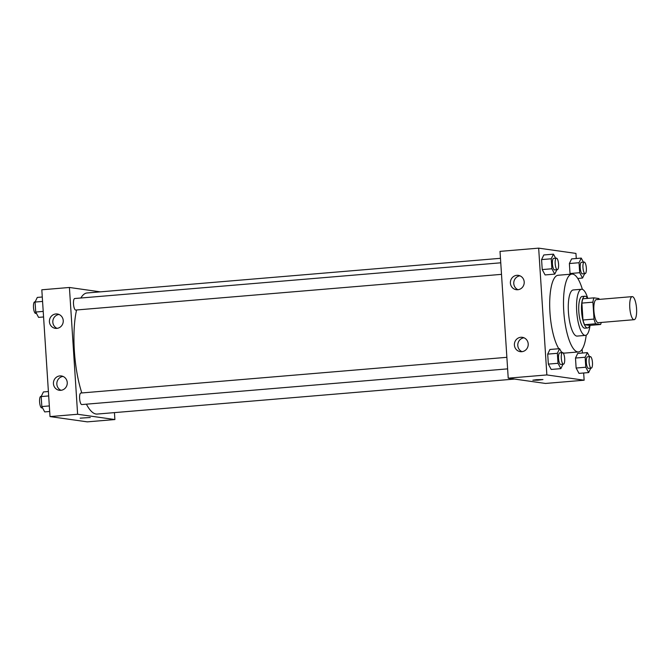 <?xml version="1.0" encoding="UTF-8"?>
<svg xmlns="http://www.w3.org/2000/svg" width="670" height="670" viewBox="0 0 670 670"><rect width="100%" height="100%" fill="white"/><g stroke="black" fill="none" stroke-linecap="round" stroke-linejoin="round"><path stroke-width="1" d="M633.912 319.691A11.574 3.342 -94.8 0 1 629.808 308.058A11.574 3.342 -94.8 0 1 632.204 296.626A11.574 3.342 -94.8 0 1 636.5 307.882A11.574 3.342 -94.8 0 1 634.138 319.691A11.574 3.342 -94.8 0 1 633.912 319.691M634.138 319.691L598.251 322.706A11.574 3.342 -94.8 0 1 598.034 322.697A11.574 3.342 -94.8 0 1 593.922 311.064A11.574 3.342 -94.8 0 1 596.317 299.632L632.204 296.626M592.925 302.17L594.022 319.079A15.544 4.489 -94.8 0 0 595.638 323.786L584.6 324.707A15.544 4.489 -94.8 0 1 582.975 320.009L581.887 303.1L592.925 302.17A15.544 4.489 -94.8 0 1 593.963 297.849L598.93 298.552A15.544 4.489 -94.8 0 1 599.307 299.381M595.638 323.786L600.605 324.489A15.544 4.489 -94.8 0 0 601.241 322.454M582.975 320.009L594.022 319.079M584.6 324.707L589.567 325.411L600.605 324.489M581.887 303.1A15.544 4.489 -94.8 0 1 582.917 298.778L593.963 297.849M587.515 298.393A15.912 4.598 85.2 0 0 584.91 296.232A15.912 4.598 85.2 0 0 581.585 311.433A15.912 4.598 85.2 0 0 587.573 327.948A15.912 4.598 85.2 0 0 589.776 325.394M587.573 327.948L584.809 328.183A15.912 4.598 -94.8 0 1 584.508 328.174A15.912 4.598 -94.8 0 1 578.821 311.667A15.912 4.598 -94.8 0 1 582.155 296.467L584.91 296.232M587.757 298.368A23.149 6.692 85.2 0 0 581.552 289.256A23.149 6.692 85.2 0 0 576.702 311.366A23.149 6.692 85.2 0 0 585.413 335.394A23.149 6.692 85.2 0 0 590.019 325.377M581.552 289.256L573.269 289.951A23.149 6.692 85.2 0 0 568.428 312.061A23.149 6.692 85.2 0 0 577.138 336.089L585.413 335.394M582.381 289.365A39.061 11.281 85.2 0 0 571.937 274.097A39.061 11.281 85.2 0 0 563.763 311.399A39.061 11.281 85.2 0 0 578.461 351.943A39.061 11.281 85.2 0 0 586.216 335.151M558.839 348.735A39.061 11.281 -94.8 0 1 549.961 312.555A39.061 11.281 -94.8 0 1 558.135 275.253L571.937 274.097M578.461 351.943L564.659 353.098A39.061 11.281 -94.8 0 1 563.914 353.082A39.061 11.281 -94.8 0 1 562.909 352.788M562.658 352.671A39.061 11.281 -94.8 0 1 561.142 351.591M576.267 258.511L575.94 253.419L538.663 248.143L546.862 374.932L584.139 380.208L583.67 372.997M582.381 353.031L582.138 349.246M561.745 352.722L559.576 348.676L549.919 349.48L547.7 354.112L548.345 364.095L551.209 369.446L560.874 368.634L562.984 364.229M555.631 258.201L553.47 254.156L543.806 254.969L541.586 259.6L542.231 269.583L545.095 274.934L554.76 274.122L556.87 269.717M583.419 262.146L581.25 258.092L571.594 258.905L569.374 263.536L570.019 273.519L570.396 274.223L570.019 273.519L579.684 272.707L582.54 278.058L584.659 273.653M589.533 356.658L587.364 352.613L577.707 353.425L575.488 358.048L576.133 368.031L578.997 373.383L588.654 372.579L590.764 368.165M546.862 374.932L508.22 378.173L500.021 251.376L538.663 248.143M508.22 378.173L545.497 383.449L584.139 380.208M536.419 379.672L542.951 379.555L537.918 380.2L532.843 380.208L536.419 379.672M510.398 283.1A7.236 6.909 98.1 0 1 518.312 275.362A7.236 6.909 98.1 0 1 524.141 283.494A7.236 6.909 98.1 0 1 510.398 283.1M514.401 345.058A7.236 6.909 98.1 0 1 522.324 337.32A7.236 6.909 98.1 0 1 528.144 345.452A7.236 6.909 98.1 0 1 514.401 345.058M519.979 275.822A7.236 6.909 -81.9 0 0 518.01 289.708M523.982 337.781A7.236 6.909 -81.9 0 0 522.014 351.658M514.594 379.069L97.225 414.06A60.761 17.554 -94.8 0 1 96.07 414.026A60.761 17.554 -94.8 0 1 86.397 404.178M81.815 392.947A60.761 17.554 -94.8 0 1 76.564 309.976M80.844 298.008A60.761 17.554 -94.8 0 1 87.075 292.966L500.465 258.31M501.503 274.357L75.685 310.051A5.787 1.675 -94.8 0 1 75.576 310.043A5.787 1.675 -94.8 0 1 73.524 304.23A5.787 1.675 -94.8 0 1 74.722 298.519L500.758 262.808M507.617 368.868L81.799 404.563A5.787 1.675 -94.8 0 1 81.69 404.563A5.787 1.675 -94.8 0 1 79.638 398.75A5.787 1.675 -94.8 0 1 80.835 393.03L506.872 357.319M77.62 414.261L69.42 287.472L41.816 289.792L50.016 416.581L77.62 414.261L114.888 419.546L114.444 412.611M100.316 291.852L69.42 287.472M55.87 313.962A7.236 6.909 98.1 0 1 63.173 322.136A7.236 6.909 98.1 0 1 49.429 321.742A7.236 6.909 98.1 0 1 55.87 313.962M60.802 390.325A7.236 6.909 98.1 0 1 53.441 383.701A7.236 6.909 98.1 0 1 61.355 375.954A7.236 6.909 98.1 0 1 60.802 390.325M50.016 416.581L87.284 421.857L114.888 419.546M59.01 314.465A7.236 6.909 -81.9 0 0 57.042 328.342M63.014 376.423A7.236 6.909 -81.9 0 0 61.054 390.3M80.157 418.155L90.266 417.502M48.391 391.523L43.408 391.942L41.188 396.573L41.833 406.556L44.697 411.908L49.689 411.489M41.188 396.573L48.675 395.945M41.833 406.556L49.329 405.928M42.537 407.854L41.775 407.921A5.787 1.675 -94.8 0 1 41.666 407.921A5.787 1.675 -94.8 0 1 39.614 402.101A5.787 1.675 -94.8 0 1 40.811 396.389L41.297 396.347M42.285 297.003L37.294 297.421L35.075 302.053L35.719 312.036L38.584 317.387L43.575 316.969M35.075 302.053L42.57 301.425M35.719 312.036L43.215 311.408M36.423 313.342L35.661 313.401A5.787 1.675 -94.8 0 1 35.552 313.401A5.787 1.675 -94.8 0 1 33.5 307.589A5.787 1.675 -94.8 0 1 34.698 301.868L35.183 301.835M587.364 352.613L585.144 357.244L585.789 367.227L588.654 372.579M591.258 368.132L588.495 368.358A5.787 1.675 -94.8 0 1 588.386 368.358A5.787 1.675 -94.8 0 1 586.325 362.545A5.787 1.675 -94.8 0 1 587.523 356.825L590.287 356.599A5.787 1.675 -94.8 0 1 592.439 362.219A5.787 1.675 -94.8 0 1 591.258 368.132A5.787 1.675 -94.8 0 1 591.141 368.123A5.787 1.675 -94.8 0 1 589.089 362.311A5.787 1.675 -94.8 0 1 590.287 356.599M577.707 353.425L575.488 358.048L585.144 357.244M575.488 358.048L576.133 368.031L585.789 367.227M576.133 368.031L578.997 373.383M581.25 258.092L579.031 262.724L579.684 272.707M585.144 273.611L582.381 273.846A5.787 1.675 -94.8 0 1 582.272 273.837A5.787 1.675 -94.8 0 1 580.22 268.025A5.787 1.675 -94.8 0 1 581.418 262.313L584.173 262.079A5.787 1.675 -94.8 0 1 586.325 267.707A5.787 1.675 -94.8 0 1 585.144 273.611A5.787 1.675 -94.8 0 1 585.036 273.611A5.787 1.675 -94.8 0 1 582.975 267.799A5.787 1.675 -94.8 0 1 584.173 262.079M571.594 258.905L569.374 263.536L579.031 262.724M569.374 263.536L570.019 273.519M577.766 278.46L582.54 278.058M559.576 348.676L557.365 353.308L558.01 363.291L560.874 368.634M563.47 364.187L560.706 364.421A5.787 1.675 -94.8 0 1 560.597 364.421A5.787 1.675 -94.8 0 1 558.545 358.609A5.787 1.675 -94.8 0 1 559.743 352.889L562.499 352.654A5.787 1.675 -94.8 0 1 564.651 358.283A5.787 1.675 -94.8 0 1 563.47 364.187A5.787 1.675 -94.8 0 1 563.361 364.187A5.787 1.675 -94.8 0 1 561.301 358.375A5.787 1.675 -94.8 0 1 562.499 352.654M549.919 349.48L547.7 354.112L557.365 353.308M547.7 354.112L548.345 364.095L558.01 363.291M548.345 364.095L551.209 369.446M553.47 254.156L551.251 258.788L551.896 268.771L554.76 274.122M557.356 269.675L554.593 269.909A5.787 1.675 -94.8 0 1 554.484 269.901A5.787 1.675 -94.8 0 1 552.432 264.089A5.787 1.675 -94.8 0 1 553.629 258.377L556.393 258.143A5.787 1.675 -94.8 0 1 558.537 263.771A5.787 1.675 -94.8 0 1 557.356 269.675A5.787 1.675 -94.8 0 1 557.247 269.675A5.787 1.675 -94.8 0 1 555.195 263.854A5.787 1.675 -94.8 0 1 556.393 258.143M543.806 254.969L541.586 259.6L551.251 258.788M541.586 259.6L542.231 269.583L551.896 268.771M542.231 269.583L545.095 274.934"/></g></svg>
